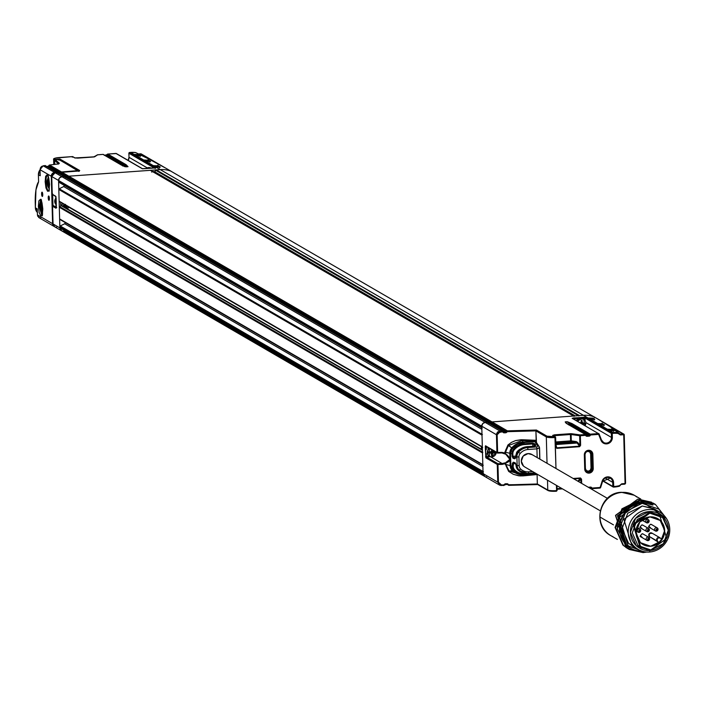<?xml version="1.0" encoding="UTF-8"?>
<svg xmlns="http://www.w3.org/2000/svg" width="705" height="705" viewBox="0 0 705 705"><rect width="100%" height="100%" fill="white"/><g stroke="black" fill="none" stroke-linecap="round" stroke-linejoin="round"><path stroke-width="1.06" d="M647.366 519.409A1.798 1.71 120.1 0 0 645.683 521.303A1.798 1.71 120.1 0 0 647.463 522.943L648.071 522.449A0.925 0.881 -59.9 0 1 647.155 521.612A0.925 0.881 -59.9 0 1 648.018 520.634A0.925 0.881 -59.9 0 1 648.935 521.48A0.925 0.881 -59.9 0 1 648.071 522.449L647.463 522.943A1.798 1.71 120.1 0 0 649.146 521.048A1.798 1.71 120.1 0 0 647.366 519.409A1.798 1.71 -59.9 0 1 649.049 521.682A1.798 1.71 -59.9 0 1 646.309 522.59A1.798 1.71 -59.9 0 1 647.366 519.409M648.159 521.374L648.071 522.449L648.159 521.374M48.663 183.071L48.786 184.243M49.156 188.993L47.006 183.335M47.799 184.287L47.684 183.124M47.649 181.696L47.085 181.678L47.614 181.476M48.275 176.885L46.962 181.775A11.483 1.762 1.2 0 0 47.085 182.04L47.2 180.004L47.235 181.511A11.483 11.069 -54.1 0 1 47.693 179.193A11.474 0.687 19.3 0 0 48.09 179.422A11.483 10.778 115.7 0 0 47.64 181.749L48.574 180.806L47.825 182.472A11.483 1.762 1.2 0 0 48.953 182.815A11.474 9.086 101 0 0 48.998 184.305A11.483 2.053 175.6 0 1 47.87 184.014L48.715 185.97L47.72 184.543A11.483 10.778 115.7 0 0 48.292 186.781A11.474 2.855 156.9 0 1 48.072 186.684A11.491 10.945 120.1 0 0 49.13 188.799M49.235 188.949A11.491 10.945 -59.9 0 1 48.072 186.684A11.474 2.855 156.9 0 1 47.896 186.552A11.483 11.069 -54.1 0 1 47.306 184.305L47.12 183.582A11.483 2.053 175.6 0 1 47.006 183.291M48.953 183.053L47.023 183.159A11.474 11.245 33.1 0 1 46.988 181.678A11.483 1.762 1.2 0 0 47.085 182.04L47.958 182.022M48.09 179.422A11.483 10.778 115.7 0 0 47.64 181.749M48.953 182.815A11.474 9.086 101 0 0 48.998 184.305M47.023 183.159A11.474 11.245 33.1 0 1 46.979 181.881M47.676 181.476L47.235 181.511A11.483 11.069 -54.1 0 1 47.693 179.193M48.169 186.428L47.896 186.552A11.483 11.069 -54.1 0 1 47.306 184.305L47.914 184.278M482.088 450.063L481.691 446.855M481.647 446.838L481.568 449.094L482.185 450.125M481.418 446.706L481.312 448.301M481.956 449.57L482.423 450.063M481.506 448.873L481.471 446.732M481.515 446.758L481.453 448.777M482.423 450.204L481.559 449.059M481.541 449.014L481.586 446.794M491.085 451.588L493.993 452.011A10.769 1.745 -159.6 0 0 492.954 451.544A10.769 4.107 -115.8 0 0 492.487 450.407A10.769 4.107 64.2 0 1 492.954 451.544A10.769 1.745 20.4 0 1 493.993 452.011A10.813 0.828 1.2 0 0 494.972 451.993A10.505 7.517 83.5 0 1 494.963 452.381A10.505 7.517 83.5 0 1 494.936 452.769A10.813 2.353 -176.5 0 1 493.958 452.83A10.769 4.618 162.6 0 1 492.883 453.341A10.769 5.296 112.9 0 1 492.319 454.443A10.813 3.64 89.3 0 1 492.187 455.474A10.505 6.442 -167.6 0 1 491.438 455.474A10.813 2.115 -89.4 0 0 491.526 454.443L491.129 453.341A10.769 2.467 -152.4 0 1 490.019 452.83A10.813 2.353 -176.5 0 1 488.9 452.769A10.505 2.697 -85.4 0 1 488.935 451.993A10.813 0.828 1.2 0 0 490.054 452.02L491.2 451.544A10.769 1.093 -66.2 0 0 491.693 450.407A10.813 2.115 -89.4 0 0 491.693 449.746M496.1 452.302A10.813 1.595 -177.7 0 1 494.963 452.381A10.813 1.595 2.3 0 0 495.932 452.319M496.276 452.407L491.596 456.902L489.437 456.329L489.455 448.45A4.671 4.441 120.1 0 0 489.42 456.32A4.671 4.441 120.1 0 0 496.267 452.443M492.883 453.341A10.769 4.618 -17.4 0 0 493.958 452.83L491.024 451.931L492.883 453.341L491.024 451.931L492.319 454.443A10.769 5.296 -67.1 0 0 492.883 453.341M491.508 451.693L494.936 452.769A10.505 7.517 -96.5 0 0 494.972 451.993M492.954 451.544L491.147 451.561L492.954 451.544M492.487 450.407L491.42 451.05M491.2 451.544L490.054 452.02A10.813 0.828 -178.8 0 1 488.935 451.993M490.424 451.861L490.019 452.83A10.769 2.467 27.6 0 0 491.129 453.341L490.468 451.843M491.129 453.341L490.662 451.931L491.129 453.341M488.027 447.622L488.01 455.5L489.437 456.329M491.438 455.474A10.505 6.442 12.4 0 0 492.187 455.474L490.839 452.425M492.187 455.474A10.813 3.64 -90.7 0 0 492.319 454.443L490.918 452.169L492.187 455.474M63.785 204.23L64.305 207.499M65.865 208.407L66.473 208.469M66.429 208.442L65.671 208.292M64.728 207.746L63.961 204.327M69.178 207.349L67.715 208.292L65.142 205.014M64.754 204.785L65.415 207.728M66.305 208.239L67.521 208.327M67.539 208.327L64.578 204.679M63.758 205.137L64.27 204.503L66.314 208.38M69.222 207.358L67.583 208.319L65.812 207.852L64.939 206.213L65.477 204.371M62.851 203.683A4.671 4.441 -59.9 0 1 60.877 205.34L62.851 203.683M56.277 204.767A4.671 4.441 -59.9 0 1 56.092 197.946L56.277 204.767M56.233 203.155L56.18 201.41M63.547 205.349L62.533 206.054M141.511 154.078A0.714 0.687 120.1 0 0 141.335 153.972A26.922 25.644 120.1 0 0 140.982 153.84L164.75 167.64L140.982 153.84A0.714 0.687 120.1 0 0 140.7 153.805L152.386 160.581L147.001 158.017L164.75 167.64L151.593 160.405M140.639 153.813L138.674 153.954L140.7 153.805L152.386 160.581A1.798 1.692 -63.5 0 1 151.892 160.555M156.052 167.05A0.714 0.599 103.6 0 0 155.726 166.988L160.246 169.605A26.922 25.644 -59.9 0 1 170.963 171.183L141.335 153.972L170.963 171.183A0.714 0.687 -59.9 0 1 171.068 171.227L140.974 153.84M54.118 159.004A7.182 1.19 -1.6 0 0 53.624 159.445A7.182 1.19 -1.6 0 0 53.739 159.656A0.714 0.696 -48.4 0 1 54.426 158.916A6.46 1.075 178.4 0 1 59.079 157.559L72.456 156.598L74.73 157.911L77.814 158.123L93.624 156.986L97.678 154.783L103.009 154.395L121.322 165.032L125.948 166.838L128.028 166.688L126.08 164.688A0.714 0.687 120.1 0 0 125.428 165.27L128.028 166.688L126.08 164.688L107.768 154.051L115.946 153.452L142.26 168.715L155.858 167.737A0.714 0.687 120.1 0 0 155.356 168.01M148.2 159.515L147.548 160.246L148.2 159.515L148.226 160.705M157.497 166.574L157.497 167.155L157.462 166.565L158.554 167.191L157.462 166.565A0.714 0.687 -59.9 0 1 158.29 165.834A0.714 0.687 120.1 0 0 157.497 166.574L153.857 165.825L155.849 166.979A0.714 0.687 -59.9 0 0 155.47 166.891L160.282 166.988L158.29 165.834L153.399 165.64A0.714 0.705 7.2 0 1 153.972 165.895A0.714 0.705 -172.8 0 0 153.399 165.64L158.29 165.834L160.282 166.988A0.714 0.687 120.1 0 0 159.691 167.208M154.554 166.23L156.642 166.309M144.437 160.678L147.786 160.943A0.714 0.687 -59.9 0 1 148.588 160.202L143.697 160A0.714 0.705 7.2 0 1 144.269 160.255M136.647 155.787A0.714 0.599 103.6 0 0 136.321 155.717L145.768 161.26A0.714 0.687 -59.9 0 1 146.147 161.348L144.155 160.194A0.714 0.687 120.1 0 0 143.776 160.106L146.023 161.357L150.579 161.357L148.588 160.202A0.714 0.687 120.1 0 0 147.786 160.943L148.843 161.56L147.759 160.925L147.768 161.524L147.786 160.943M150.015 161.542A0.714 0.687 -59.9 0 1 150.579 161.357A0.714 0.687 120.1 0 0 149.989 161.577M146.349 161.419A0.714 0.599 103.6 0 0 146.023 161.357L153.478 165.737A0.714 0.687 -59.9 0 1 153.866 165.834A0.714 0.687 120.1 0 0 153.478 165.737L146.023 161.357L150.579 161.357L148.588 160.202L143.697 160L136.321 155.717L140.877 155.717L138.885 154.571L133.994 154.369A0.714 0.705 7.2 0 1 134.567 154.624M159.718 167.182A0.714 0.687 -59.9 0 1 160.282 166.988L155.726 166.988L160.246 169.605L68.817 176.197L61.996 172.24L79.727 170.531L59.934 159.048L55.122 159.709M134.734 155.047L138.083 155.311A0.714 0.687 -59.9 0 1 138.885 154.571A0.714 0.687 120.1 0 0 138.083 155.311L139.141 155.92L138.057 155.294L138.065 155.893M134.717 154.844A0.714 0.687 120.1 0 0 134.073 154.474L136.065 155.629A0.714 0.687 -59.9 0 1 136.444 155.717L134.452 154.562M140.313 155.911A0.714 0.687 -59.9 0 1 140.877 155.717A0.714 0.687 120.1 0 0 140.286 155.937M121.965 165.393A0.714 0.687 120.1 0 0 121.322 165.032L124.653 166.574M58.991 159.497L59.934 159.048L54.981 159.4L54.426 158.916L55.316 158.123L72.395 156.598M104.842 155.329L106.455 155.206A0.714 0.687 120.1 0 0 107.107 154.633A0.714 0.687 -59.9 0 1 107.768 154.051L115.981 153.461L142.26 168.715A0.714 0.687 -59.9 0 1 142.586 168.777L142.639 168.803A0.714 0.687 120.1 0 0 142.26 168.715L155.858 167.737L129.579 152.483L130.61 152.403L133.994 154.369L138.885 154.571L140.877 155.717L136.321 155.717L130.61 152.403A26.922 25.644 -59.9 0 1 135.492 152.527A26.922 25.644 120.1 0 0 130.61 152.403L129.579 152.483A0.714 0.687 120.1 0 0 128.9 153.241L129.015 157.303L147.239 167.887L129.015 157.303L128.9 153.241L154.448 168.072L128.9 153.241L129.579 152.483L128.874 153.205L129.015 157.303L128.143 160.387M150.967 160.079A0.714 0.67 -62.3 0 1 151.09 160.123L135.677 152.571A0.714 0.661 114.2 0 0 135.492 152.527L150.967 160.079L135.466 152.518L129.544 152.474L128.9 153.241M100.515 228.526L100.956 228.49L100.515 228.526M116.625 153.831A0.714 0.687 120.1 0 0 115.981 153.461A0.714 0.687 -59.9 0 1 116.36 153.549L142.639 168.803M56.347 207.631A0.714 0.687 120.1 0 0 56.021 208.257L55.695 196.228L52.24 194.219L51.756 176.523L58.568 180.489L59.872 227.909L53.051 223.952L52.567 206.257L56.021 208.257L56.109 197.805M486.626 476.906A3.587 3.419 -59.9 0 1 483.066 473.61L59.872 227.909L61.74 230.887L59.872 227.909L53.051 223.952L52.54 206.221L53.051 223.952A3.587 3.419 120.1 0 0 54.682 226.79A3.587 3.419 -59.9 0 1 53.051 223.952L54.708 226.807L61.529 230.764A3.587 3.419 -59.9 0 1 59.872 227.909L58.568 180.489L59.511 177.907L61.934 176.699L55.113 172.743L57.237 172.584L64.058 176.541L57.237 172.584A0.714 0.687 -59.9 0 1 57.616 172.672A0.714 0.687 120.1 0 0 57.237 172.584L55.113 172.743A3.587 3.419 120.1 0 0 51.756 176.523L58.568 180.489A3.587 3.419 -59.9 0 1 61.934 176.699L64.058 176.541A0.714 0.687 -59.9 0 1 64.437 176.629A0.714 0.687 120.1 0 0 64.058 176.541A0.714 0.687 -59.9 0 1 64.737 177.025A0.714 0.687 120.1 0 0 64.058 176.541L61.934 176.699L64.058 176.541L487.252 422.251A0.714 0.687 -59.9 0 1 487.631 422.339A0.714 0.687 120.1 0 0 487.252 422.251L485.128 422.401L487.252 422.251L502.295 430.984A0.714 0.687 -59.9 0 1 502.674 431.072A0.714 0.687 120.1 0 0 502.295 430.984L500.012 431.046L55.113 172.743A3.587 3.419 -59.9 0 0 51.756 176.523L52.24 194.219L52.743 194.06M52.232 194.157L52.24 194.219A0.714 0.687 120.1 0 0 52.945 194.88L52.24 194.219L52.945 194.88M157.902 165.146L157.25 165.878L157.902 165.146L157.929 166.345M54.629 160.22L53.739 159.656L53.88 164.485L53.739 159.656L54.294 160.15A0.714 0.696 -48.4 0 1 54.981 159.4L54.426 158.916A0.714 0.696 131.6 0 0 53.739 159.656A7.182 1.19 178.4 0 1 53.624 159.445C53.034 158.643 54.84 158.008 59.053 157.55L72.421 156.589L74.73 157.911A0.714 0.687 -59.9 0 1 75.091 157.999L75.109 157.999A0.714 0.687 120.1 0 0 74.73 157.911L93.562 156.986M79.136 170.918A0.714 0.687 -59.9 0 1 79.727 170.531L59.934 159.048L59.643 159.868M54.981 159.4L54.311 160.158L55.193 160.22L54.981 159.4M54.294 160.15L54.408 164.415L54.329 160.167M56.365 207.006L56.268 207.781L56.726 207.508M56.338 207.296L53.236 205.499A0.714 0.687 120.1 0 0 52.567 206.257L56.021 208.257A0.714 0.687 -59.9 0 1 56.303 207.658M52.54 206.221L53.236 205.499L52.567 206.257M57.881 172.963A0.714 0.687 120.1 0 0 57.616 172.672L55.087 172.734L51.729 176.497L52.214 194.192L56.021 196.801A0.714 0.687 -59.9 0 1 55.695 196.228L52.24 194.219M155.435 166.116L154.545 166.23M138.083 155.311L138.092 155.893M135.14 154.959L137.228 155.038M152.386 160.581L156.475 163.005M140.982 153.84A26.922 25.644 -59.9 0 1 141.335 153.972L141.758 154.589L141.335 153.972L140.877 154.527M153.461 172.002L153.293 171.526M58.612 173.553L60.683 173.404A0.714 0.687 120.1 0 0 61.344 172.822L68.156 176.779A0.714 0.687 -59.9 0 1 68.817 176.197L61.961 172.231L77.903 171.095M61.344 172.822A0.714 0.687 -59.9 0 1 61.996 172.24A0.714 0.687 120.1 0 0 61.344 172.822L68.156 176.779A0.714 0.687 -59.9 0 1 67.504 177.36L65.424 177.51L67.504 177.36L60.683 173.404L67.504 177.36A0.714 0.687 120.1 0 0 68.156 176.779A0.714 0.687 -59.9 0 1 67.504 177.36L65.891 177.475L67.504 177.36A0.714 0.687 120.1 0 0 68.156 176.779A0.714 0.687 -59.9 0 1 68.817 176.197L160.246 169.605A26.922 25.644 -59.9 0 1 170.963 171.183M64.701 176.92A0.714 0.687 -59.9 0 1 64.737 177.025A0.714 0.687 120.1 0 0 64.437 176.629L57.616 172.672M128.169 160.405A5.384 5.129 120.1 0 0 129.015 157.303A5.384 5.129 120.1 0 1 128.169 160.405M97.607 226.834L98.048 226.799M61.027 202.326A3.41 3.252 120.1 0 0 61.044 205.657M154.933 171.817A3.41 3.252 120.1 0 0 151.681 172.126M154.545 166.221L155.417 166.116M144.842 160.59L146.94 160.669M483.392 475.029L63.424 231.196A3.587 3.419 -59.9 0 1 61.502 230.746L499.51 485.049M97.44 154.818A0.714 0.687 56.6 0 1 97.678 154.783L102.948 154.395M72.289 157.197L72.835 156.686A0.714 0.687 120.1 0 0 72.456 156.598M75.179 158.052L75.179 158.052A0.714 0.687 120.1 0 0 75.109 158.008L72.835 156.686A0.714 0.687 120.1 0 1 73.1 156.968M75.091 157.99L94.629 156.792A0.714 0.687 -123.4 0 0 94.232 156.915L97.308 154.888A0.714 0.687 -123.4 0 0 97.052 155.188M97.352 154.862L103.009 154.395A0.714 0.687 -59.9 0 1 103.388 154.483A0.714 0.687 120.1 0 0 103.009 154.395L121.322 165.032A0.714 0.687 -59.9 0 1 121.709 165.12L103.388 154.483A0.714 0.687 120.1 0 1 103.653 154.765M93.589 156.977L94.311 156.871A0.714 0.687 56.6 0 1 94.629 156.792L97.678 154.783A0.714 0.687 -123.4 0 0 97.299 154.888M56.611 227.239A3.587 3.419 -59.9 0 1 54.682 226.79M61.326 172.76L61.925 172.249M116.36 153.549L107.698 154.06M59.07 173.518L60.621 173.404M123.234 165.957L124.767 165.842A0.714 0.687 120.1 0 0 125.428 165.27L127.993 166.68A71.804 18.365 85.9 0 1 124.767 165.842L106.393 155.215M122.696 165.992L124.767 165.842L106.455 155.206A0.714 0.687 120.1 0 0 107.107 154.633L125.428 165.27A0.714 0.687 -59.9 0 1 124.767 165.842A71.804 18.365 -94.1 0 0 127.993 166.68L124.9 166.697M107.107 154.633L125.428 165.27A0.714 0.687 -59.9 0 1 126.08 164.688L107.768 154.051A0.714 0.687 120.1 0 0 107.107 154.633L104.375 155.356M155.382 167.975A0.714 0.687 -59.9 0 1 155.858 167.737L129.579 152.483M61.961 172.231L79.727 170.531A0.714 0.687 120.1 0 0 79.127 170.945M154.245 171.579L154.43 172.566M151.39 168.292L148.323 167.596L145.953 168.68A4.671 4.441 -59.9 0 1 151.372 168.292M157.92 174.593L158.369 174.858M647.851 537.104A1.798 1.71 120.1 0 0 646.168 538.999A1.798 1.71 120.1 0 0 647.948 540.638L648.556 540.145A0.925 0.881 -59.9 0 1 647.639 539.299A0.925 0.881 -59.9 0 1 648.503 538.329A0.925 0.881 -59.9 0 1 649.42 539.175A0.925 0.881 -59.9 0 1 648.556 540.145L647.948 540.638A1.798 1.71 120.1 0 0 649.631 538.743A1.798 1.71 120.1 0 0 647.851 537.104A1.798 1.71 -59.9 0 1 649.534 539.378A1.798 1.71 -59.9 0 1 646.793 540.286A1.798 1.71 -59.9 0 1 647.851 537.104M648.644 539.069L648.556 540.145L648.644 539.069M40.784 218.056L38.722 217.501L37.435 214.884L52.575 223.679A3.587 3.419 120.1 0 0 54.479 226.657A3.587 3.419 -59.9 0 1 52.575 223.679L37.435 214.884L39.357 217.854M40.035 169.658L40.203 175.739L38.396 174.69L38.59 181.802L35.946 189.901L35.373 207.763L37.268 208.865L37.427 214.822M48.883 165.613L49.5 165.023L56.497 164.168M48.918 165.604L60.868 172.549A0.714 0.687 -59.9 0 1 60.216 173.13L48.354 166.248L48.883 165.596L48.292 166.239L48.918 165.604L60.868 172.549A0.714 0.687 -59.9 0 1 61.52 171.967L77.903 170.601L58.682 159.445L55.307 159.682L59.211 163.155A5.384 0.89 178.4 0 1 56.629 164.159L49.57 165.032L61.52 171.967L49.57 165.032A0.714 0.687 120.1 0 0 48.918 165.604L49.57 165.032L48.918 165.604M46.363 166.477L48.354 166.248L46.865 166.433L48.354 166.248L60.216 173.13L58.603 173.245L60.348 173.412M45.807 165.948A0.714 0.687 120.1 0 0 45.164 165.578L56.761 172.311A0.714 0.687 -59.9 0 1 57.343 172.584M44.82 166.186L45.164 165.578L43.199 165.816L54.646 172.461A3.587 3.419 120.1 0 0 51.28 176.25L52.575 223.679L51.28 176.25L40.035 169.72L40.203 175.739L40.009 169.694L51.28 176.25A3.587 3.419 -59.9 0 1 54.646 172.461L43.199 165.816L40.916 167.111L40.035 169.72L40.485 167.781L41.789 166.327L45.164 165.578L45.843 166.054M42.018 215.237L39.242 206.433L40.678 199.956C41.701 194.783 43.543 220.18 41.78 215.272L39.242 206.433L40.185 206.371L39.242 206.433L40.916 199.947M48.53 190.632A7.667 1.965 85.9 0 1 46.028 181.811A7.667 1.965 85.9 0 1 47.235 175.43A7.667 1.965 85.9 0 0 46.028 181.811L45.155 181.749L45.64 176.285L47.138 174.769L48.768 178.101L49.579 184.322L49.086 189.786L47.596 191.302L45.966 187.971L45.155 181.749L49.579 184.322L45.155 181.749L46.028 181.811A7.667 1.965 85.9 0 0 48.53 190.632M40.018 169.87A7.182 6.838 120.1 0 0 38.396 174.69L38.59 181.802A26.922 6.891 85.9 0 0 35.25 203.357L35.373 207.763L37.532 212.619M42.124 192.183L42.749 194.633L42.238 196.422L41.613 193.972L42.124 192.183A2.15 0.555 85.9 0 1 42.741 194.483A2.15 0.555 85.9 0 1 42.309 196.448A2.15 0.555 85.9 0 1 41.613 193.972A2.15 0.555 85.9 0 1 42.044 192.157L42.062 192.148M38.378 206.371L38.863 200.907L40.361 199.392L41.992 202.723L42.802 208.944L42.309 214.408L40.811 215.924L39.18 212.593L38.378 206.371L42.802 208.944L38.378 206.371M48.751 196.025L49.376 198.484L48.865 200.273L48.24 197.823L48.751 196.025A2.15 0.555 85.9 0 1 49.368 198.334A2.15 0.555 85.9 0 1 48.936 200.299A2.15 0.555 85.9 0 1 48.24 197.823L49.324 197.744L48.24 197.823A2.15 0.555 85.9 0 1 48.671 195.999L48.654 195.999M40.291 169.544L38.396 174.69L40.203 175.739M42.697 193.893L41.613 193.972L42.697 193.893M49.57 165.032L49.227 165.64M56.902 172.602L54.646 172.461L56.761 172.311L45.023 165.587M54.611 160.414L55.307 159.682L54.611 160.414L54.717 164.38L54.62 160.432L55.307 159.682L54.62 160.432L58.4 163.798L54.62 160.432L54.726 164.38M49.5 165.023L56.629 164.159A5.384 0.89 -1.6 0 0 59.211 163.155A0.714 0.696 131.6 0 0 58.541 163.745A0.714 0.696 -48.4 0 1 59.211 163.155L55.307 159.682L58.682 159.445L59.396 160.106M58.506 160.044L58.682 159.445L77.903 170.601A0.714 0.687 -59.9 0 1 78.563 171.024A0.714 0.687 120.1 0 0 77.903 170.601L77.286 171.13L61.679 172.32M59.326 159.815A0.714 0.687 120.1 0 0 58.682 159.445L58.621 159.445M61.52 171.967L60.868 172.549L61.732 172.787L61.52 171.967M56.761 172.311L56.973 173.13M51.28 176.25L51.729 176.321L51.28 176.25M52.963 205.552L52.672 194.853L52.963 205.552M37.268 208.865L35.373 207.763A7.182 6.838 120.1 0 0 37.339 212.434M55.307 159.682A0.714 0.696 131.6 0 0 54.62 160.432M666.075 539.871A19.749 18.806 -59.9 0 1 649.984 550.534A19.749 18.806 -59.9 0 1 630.411 532.442A19.749 18.806 -59.9 0 1 648.917 511.601A19.749 18.806 -59.9 0 1 667.168 537.457M649.984 550.534L649.561 552.024A21.538 20.515 120.1 0 0 669.75 529.296A21.538 20.515 120.1 0 0 648.397 509.556A21.538 20.515 120.1 0 0 628.208 532.293A21.538 20.515 120.1 0 0 649.561 552.024L649.984 550.534L663.29 543.863L668.49 529.693L662.541 516.333L648.917 511.601L635.61 518.272L630.411 532.442L636.368 545.802L649.984 550.534M629.23 549.424L623.493 545.432L615.641 527.816L622.497 509.151L640.043 500.356L654.892 504.128M629.089 505.697L623.758 510.314M617.457 524.67L617.377 527.692M655.421 504.436L653.808 503.502L640.043 500.356L617.827 516.501L627.67 548.516L629.283 549.459L619.439 517.435L641.647 501.29L655.421 504.436L666.357 518.386L641.647 501.29L626.727 507.503L617.254 528.759L627.855 548.561L643.057 552.605L629.283 549.459M646.82 552.041L643.057 552.605L646.82 552.041M625.952 547.512L615.518 515.558L637.866 499.087L651.632 502.233L637.866 499.087L615.65 515.24L626.031 547.565M626.445 547.794L617.457 515.725L639.47 500.021L651.032 502.039M627.609 548.543L622.929 545.106L615.077 527.49L621.933 508.816L639.47 500.021L653.306 503.15M627.52 506.86L640.087 502.119L652.909 505.053M652.345 504.727L650.495 503.767M627.459 546.313L628.005 546.639M642.167 503.335L625.837 511.522L619.457 528.909L626.763 545.3L642.132 551.169A24.234 23.08 -59.9 0 1 619.448 528.212A24.234 23.08 -59.9 0 1 642.167 503.335L658.884 509.133L663.431 514.888M633.301 546.595L628.552 543.291L622.057 528.715L627.723 513.266L642.246 505.987L654.531 509.107M643.365 551.513L643.136 552.323M652.301 504.859L651.561 504.331M659.792 512.165L653.641 508.596L642.246 505.987L623.863 519.347L632.006 545.846L638.166 549.424M649.561 552.024A21.538 20.515 -59.9 0 1 635.76 547.776A21.538 20.515 -59.9 0 1 629.327 524.74A21.538 20.515 -59.9 0 1 648.397 509.556A21.538 20.515 -59.9 0 1 662.198 513.813A21.538 20.515 -59.9 0 1 668.631 536.849A21.538 20.515 -59.9 0 1 649.561 552.024M573.711 416.003L574.152 415.985M580.109 417.88L582.26 418.453L580.092 417.871L575.994 420.409L580.109 417.88L581.528 418.708A4.671 4.441 120.1 0 0 577.413 421.238L581.528 418.708L583.687 419.281L585.097 425.697A4.671 4.441 120.1 0 0 581.528 418.708L580.109 417.88M581.255 421.431A10.769 1.093 113.8 0 1 580.761 422.568L580.153 422.824L580.761 422.568A10.769 1.093 -66.2 0 0 581.255 421.431A10.813 2.115 -89.4 0 0 581.246 420.312A10.505 3.772 -6.1 0 1 582.004 420.312A10.813 3.64 89.3 0 1 582.048 421.431A10.769 4.107 64.2 0 1 582.515 422.568A10.769 1.745 20.4 0 1 583.555 423.044A10.813 0.828 1.2 0 0 584.533 423.018A10.505 7.517 83.5 0 1 584.524 423.405A10.813 1.595 2.3 0 0 585.837 423.317A10.813 1.595 -177.7 0 1 584.524 423.405A10.505 7.517 83.5 0 1 584.498 423.793A10.813 2.353 -176.5 0 1 583.52 423.855A10.769 4.618 162.6 0 1 582.647 424.269A10.769 4.618 -17.4 0 0 583.52 423.855L580.814 422.859L581.228 423.449L580.541 423.044L581.061 422.859L584.498 423.793A10.505 7.517 -96.5 0 0 584.533 423.018A10.813 0.828 -178.8 0 1 583.555 423.044L580.823 422.692L583.555 423.044A10.769 1.745 -159.6 0 0 582.515 422.568L580.709 422.595L582.515 422.568A10.769 4.107 -115.8 0 0 582.048 421.431L580.973 422.075L582.048 421.431A10.813 3.64 -90.7 0 0 582.004 420.312L581.255 421.211L582.004 420.312A10.505 3.772 173.9 0 0 581.246 420.312M589.168 451.588L589.151 450.909M64.437 176.629L487.631 422.339A0.714 0.687 120.1 0 1 487.895 422.621A0.714 0.687 120.1 0 0 487.252 422.251L64.058 176.541L61.934 176.699L59.511 177.907L58.568 180.489L481.762 426.19L481.797 427.424A0.714 0.687 120.1 0 0 482.246 428.05L481.806 427.794M65.539 222.383L64.719 223.749L60.242 225.988A0.714 0.687 120.1 0 0 59.837 226.675L59.872 227.909A3.587 3.419 120.1 0 0 61.502 230.746M64.516 185.177L63.697 186.543L481.85 429.327L63.697 186.543L59.229 188.79A0.714 0.687 120.1 0 0 58.815 189.469L59.132 201.145A0.714 0.687 120.1 0 0 59.502 201.736L482.343 447.234M93.897 224.393L93.457 224.419M62.956 206.433L61.961 205.719A0.714 0.687 120.1 0 0 61.088 205.631L59.634 206.609A0.714 0.687 120.1 0 0 59.299 207.244L59.625 218.92A0.714 0.687 120.1 0 0 60.066 219.546L482.828 465M58.603 181.714A0.714 0.687 120.1 0 0 59.044 182.339A0.714 0.687 120.1 0 1 58.603 181.714L58.568 180.489L58.603 181.714L481.797 427.424L58.603 181.714M573.606 416.029L150.949 170.636A0.714 0.687 120.1 0 0 150.341 170.328L573.535 416.029A0.714 0.687 120.1 0 1 574.143 416.338L150.949 170.636A0.714 0.687 120.1 0 0 150.341 170.328L68.817 176.197A0.714 0.687 120.1 0 0 68.156 176.779L491.359 422.489A0.714 0.687 -59.9 0 1 490.698 423.062L67.504 177.36L490.698 423.062L489.085 423.185L490.698 423.062A0.714 0.687 120.1 0 0 491.359 422.489A0.714 0.687 -59.9 0 1 492.011 421.907L68.817 176.197A0.714 0.687 120.1 0 0 68.156 176.779L491.359 422.489A0.714 0.687 -59.9 0 1 490.698 423.062L489.085 423.185M154.906 171.861A0.714 0.687 120.1 0 0 155.082 172.743L574.029 415.985L155.082 172.743A0.714 0.687 120.1 0 1 154.906 171.861L155.717 170.293L154.906 171.861L575.245 415.906L154.906 171.861M594.315 417.66A0.714 0.687 120.1 0 0 593.918 416.796L170.725 171.086A26.922 25.644 120.1 0 0 160.246 169.605L583.44 415.315A26.922 25.644 -59.9 0 1 593.918 416.796L170.725 171.086A0.714 0.687 120.1 0 1 170.91 171.2A0.714 0.687 120.1 0 0 170.725 171.086A26.922 25.644 120.1 0 0 160.246 169.605L156.307 169.896A0.714 0.687 120.1 0 0 155.717 170.293L578.373 415.686M487.895 422.621A0.714 0.687 120.1 0 0 487.252 422.251L485.128 422.401L482.713 423.617L481.762 426.19L58.568 180.489A3.587 3.419 120.1 0 1 61.934 176.699L485.128 422.401L482.713 423.617L481.762 426.19A3.587 3.419 -59.9 0 1 485.128 422.401A3.587 3.419 120.1 0 0 481.762 426.19L481.797 427.424A0.714 0.687 -59.9 0 0 482.132 427.988L58.938 182.287M488.618 423.212L490.698 423.062A0.714 0.687 -59.9 0 0 491.359 422.489L506.745 431.416L506.014 432.773L507.424 431.671L535.897 430.887L546.313 436.933A0.714 0.687 -59.9 0 1 546.983 436.175L536.426 430.041L535.897 430.887L536.426 430.041L507.397 430.843L507.424 431.671L506.745 431.416A0.714 0.687 -59.9 0 1 507.397 430.843L492.011 421.907A0.714 0.687 120.1 0 0 491.359 422.489L506.745 431.416L505.987 431.945L490.698 423.062L505.987 431.945L502.973 431.46L502.312 431.812L503.784 432.826L503.317 431.883M578.911 415.994L155.717 170.293A0.714 0.687 120.1 0 1 156.307 169.896L160.246 169.605L583.44 415.315L579.501 415.598L156.307 169.896L579.501 415.598A0.714 0.687 120.1 0 0 578.911 415.994A0.714 0.687 -59.9 0 1 579.501 415.598L573.535 416.029A0.714 0.687 -59.9 0 1 573.914 416.117L150.72 170.407M555.628 437.373L555.126 437.532L555.373 446.441L555.901 446.309L555.373 446.441L555.981 468.49L554.923 436.712L546.983 436.175A0.714 0.687 120.1 0 0 546.313 436.933A7.182 1.19 -1.6 0 0 555.126 437.532L555.628 437.373L554.923 436.712L555.126 437.532L555.628 437.373L554.923 436.712A6.46 1.075 178.4 0 1 546.983 436.175L536.426 430.041L507.397 430.843L68.817 176.197L150.341 170.328L573.535 416.029L492.011 421.907L583.44 415.315A26.922 25.644 120.1 0 1 594.165 416.884L623.793 434.095L594.165 416.884A0.714 0.687 120.1 0 1 594.341 416.99A0.714 0.687 120.1 0 0 594.165 416.884A26.922 25.644 120.1 0 0 583.44 415.315A26.922 25.644 120.1 0 1 593.918 416.796A0.714 0.687 -59.9 0 1 594.024 416.849L170.821 171.139M483.004 471.504L66.86 229.883M482.476 452.108L59.634 206.609A0.714 0.687 120.1 0 0 59.299 207.244L482.502 452.954A0.714 0.687 -59.9 0 1 482.828 452.319A0.714 0.687 120.1 0 0 482.502 452.954L482.819 464.63A0.714 0.687 120.1 0 0 483.269 465.247L60.066 219.546A0.714 0.687 120.1 0 1 59.951 219.493L483.154 465.194A0.714 0.687 -59.9 0 1 482.819 464.63L59.625 218.92A0.714 0.687 120.1 0 0 59.951 219.493M482.661 447.419A0.714 0.687 -59.9 0 1 482.335 446.855L59.132 201.145A0.714 0.687 120.1 0 0 59.467 201.718L482.661 447.419M482.828 452.319L59.634 206.609L61.088 205.631L482.423 450.257M481.991 434.245L59.229 188.79A0.714 0.687 120.1 0 0 58.815 189.469L59.132 201.145L482.335 446.855L482.009 435.179L58.815 189.469L482.009 435.179A0.714 0.687 -59.9 0 1 482.423 434.492A0.714 0.687 120.1 0 0 482.009 435.179L482.335 446.855A0.714 0.687 120.1 0 0 482.696 447.437M483.445 471.698A0.714 0.687 120.1 0 0 483.031 472.385L484.15 476.042L484.943 476.598L483.066 473.61L59.872 227.909L59.837 226.675L483.031 472.385A0.714 0.687 -59.9 0 1 483.445 471.698L60.242 225.988A0.714 0.687 120.1 0 0 59.837 226.675L483.031 472.385L483.066 473.61L481.762 426.19L496.443 434.712L497.448 432.174L500.012 431.046L497.748 431.901L496.514 433.927L496.928 452.407L485.516 445.78L485.851 457.818A0.714 0.687 -59.9 0 1 486.521 457.06L485.534 456.584L486.415 456.646L486.335 453.712L486.415 456.646L489.605 456.417L486.521 457.06A0.714 0.687 120.1 0 0 485.851 457.818L497.263 464.445A0.714 0.687 -59.9 0 1 497.933 463.687L486.521 457.06L497.933 463.687L497.263 464.445L497.959 464.516L497.933 463.687L497.959 464.516L502.233 464.392L505.212 463.59L504.859 462.868L502.207 463.564L502.233 464.392L502.207 463.564L497.933 463.687L502.207 463.564L490.504 456.77L486.521 457.06L490.504 456.77L502.207 463.564L504.859 462.868L505.212 463.59L505.82 462.956L505.855 464.48L510.147 465.582L509.812 453.306A7.685 7.314 -59.9 0 1 511.742 447.895L507.935 444.987L511.477 442.361L515.558 440.59L522.202 439.744L536.152 440.308L536.32 441.092L522.176 440.519L522.202 439.744L522.176 440.519L508.384 445.516L505.52 452.196L509.812 453.306L505.52 452.196L505.564 453.72L509.953 459.44L505.82 462.956C511.337 461.317 511.257 458.241 505.564 453.72A0.714 0.573 123.9 0 0 505.749 454.223C511.107 458.4 511.187 461.114 505.978 462.365A0.714 0.626 80.5 0 0 505.82 462.956A0.714 0.626 -99.5 0 1 505.978 462.365L509.882 459.413L505.749 454.223A0.714 0.573 -56.1 0 1 505.564 453.72L504.895 452.152L505.52 452.196L505.564 453.72L504.921 452.998L501.898 452.363L497.624 452.478L497.263 452.98A0.714 0.687 -59.9 0 1 496.928 452.407L497.642 453.068A0.714 0.687 -59.9 0 1 497.254 452.98L485.851 446.353A0.714 0.687 -59.9 0 1 485.516 445.78A0.714 0.687 120.1 0 0 486.23 446.441A0.714 0.687 -59.9 0 1 485.842 446.353M63.847 206.821L61.961 205.719A2.697 2.564 120.1 0 0 62.666 206.257M482.414 449.834L481.85 449.508M481.762 449.455L65.063 207.517M483.004 471.442L60.242 225.988L64.719 223.749L482.872 466.525L64.719 223.749M482.423 434.492L59.229 188.79L63.697 186.543M482.502 452.954L482.819 464.63L59.625 218.92L59.299 207.244L482.502 452.954M41.886 207.693L42 208.874M42.37 213.615L40.229 207.957M41.022 208.909L40.908 207.746M40.837 206.318L40.934 203.833A11.474 0.687 19.3 0 0 41.313 204.045A11.483 10.778 115.7 0 0 40.864 206.371L41.798 205.437L41.049 207.094A11.483 1.762 1.2 0 0 42.177 207.437A11.474 9.086 101 0 0 42.221 208.927A11.483 2.053 175.6 0 1 41.093 208.636L41.939 210.592L40.943 209.165A11.483 10.778 115.7 0 0 41.516 211.412A11.474 2.855 156.9 0 1 41.295 211.306A11.491 10.945 120.1 0 0 42.353 213.421M41.498 201.507L40.185 206.398A11.483 1.762 1.2 0 0 40.3 206.662L40.414 204.635L40.449 206.133A11.483 11.069 -54.1 0 1 40.916 203.815A11.474 0.687 19.3 0 0 41.313 204.045M42.459 213.571A11.491 10.945 -59.9 0 1 41.295 211.306A11.474 2.855 156.9 0 1 41.119 211.174A11.483 11.069 -54.1 0 1 40.529 208.927L40.344 208.204A11.483 2.053 175.6 0 1 40.229 207.913M42.177 207.684L40.247 207.781A11.474 11.245 33.1 0 1 40.211 206.301M41.181 206.644L40.3 206.662L40.899 206.468M40.308 206.301L40.872 206.327M40.247 207.781A11.474 11.245 33.1 0 1 40.203 206.503M41.516 211.412A11.474 2.855 156.9 0 1 41.119 211.174L41.119 211.174A11.483 11.069 -54.1 0 1 40.529 208.927L41.128 208.9M647.604 528.257A1.798 1.71 120.1 0 0 645.921 530.151A1.798 1.71 120.1 0 0 647.701 531.79L648.309 531.297A0.925 0.881 -59.9 0 1 647.401 530.451A0.925 0.881 -59.9 0 1 648.265 529.481A0.925 0.881 -59.9 0 1 649.173 530.327A0.925 0.881 -59.9 0 1 648.309 531.297L647.701 531.79A1.798 1.71 120.1 0 0 649.384 529.896A1.798 1.71 120.1 0 0 647.604 528.257A1.798 1.71 -59.9 0 1 649.296 530.53A1.798 1.71 -59.9 0 1 646.555 531.438A1.798 1.71 -59.9 0 1 647.604 528.257M648.406 530.222L648.309 531.297L648.406 530.222M632.041 494.135A23.335 22.225 120.1 0 0 600.017 517.047L613.473 524.864L600.017 517.047A23.335 22.225 120.1 0 0 612.989 536.716M608.195 533.826A23.335 22.225 -59.9 0 1 601.224 508.869A23.335 22.225 -59.9 0 1 621.88 492.425A10.769 2.758 -94.1 0 0 621.396 492.301A10.769 2.758 -94.1 0 0 620.911 492.513A10.769 2.758 85.9 0 1 621.396 492.301A10.769 2.758 85.9 0 1 621.88 492.425A23.335 22.225 -59.9 0 1 636.835 497.025M657.254 538.153L660.188 537.941L661.59 539.228A14.902 14.188 -59.9 0 1 658.734 542.445L657.333 541.149L657.254 538.153M658.734 542.445L649.384 536.531L657.333 541.149L649.384 536.531L649.305 533.535L652.24 533.324A2.15 2.053 120.1 0 0 649.102 533.791A2.15 2.053 120.1 0 0 649.384 536.531L657.333 541.149A2.15 2.053 -59.9 0 1 659.686 537.598A2.15 2.053 -59.9 0 1 660.188 537.941L661.59 539.228A14.902 14.188 120.1 0 1 658.734 542.445M642.167 537.289L640.387 535.641L642.07 533.747L643.533 534.258M650.583 527.816L648.803 526.168L650.486 524.273L651.94 524.784M641.929 528.442L640.149 526.794L641.832 524.899L643.286 525.41M649.904 516.88A14.902 14.188 -59.9 0 1 659.448 519.814A14.902 14.188 -59.9 0 1 663.899 535.747A14.902 14.188 -59.9 0 1 650.706 546.252A14.902 14.188 -59.9 0 1 641.162 543.308A14.902 14.188 -59.9 0 1 636.712 527.375A14.902 14.188 -59.9 0 1 649.904 516.88L660.18 520.449L664.674 530.53L660.752 541.22L650.706 546.252L640.431 542.683L635.936 532.601L639.858 521.912L649.904 516.88M650.812 549.962L663.387 543.661L668.305 530.266L662.674 517.629L649.798 513.161L637.223 519.47L632.306 532.857L637.937 545.494L650.812 549.962L640.933 547.706L633.865 524.74L649.798 513.161L659.677 515.417L666.745 538.382L650.812 549.962M658.514 514.747L648.952 512.667L633.019 524.247L640.078 547.212M539.431 447.578A1.798 1.577 147 0 0 537.774 446.071L536.531 446.944A1.798 0.458 85.9 0 1 536.928 448.856L539.431 447.578A1.798 1.577 -33 0 0 539.193 446.714L539.554 447.851L536.928 448.856L537.166 457.571L536.928 448.856L527.93 449.499A11.306 10.769 120.1 0 0 520.175 453.482A4.97 4.741 120.1 0 0 518.924 456.981L519.162 465.679L517.144 465.591L516.897 456.893L515.822 456.62L514.95 458.805L513.073 458.321L512.086 456.311L512.024 453.888L510.526 453.5L510.861 465.776L512.359 466.164L512.288 463.74L513.178 462.216L515.055 462.691L516.06 465.318L517.144 465.591A6.715 6.398 120.1 0 0 519.083 470.059A13.034 12.417 120.1 0 0 528.239 473.337A1.798 0.458 -94.1 0 0 528.538 471.83A11.306 10.76 -59.9 0 1 520.598 468.984A1.798 0.538 133.9 0 1 519.083 470.059A1.798 0.538 -46.1 0 0 520.598 468.984A4.979 4.741 -59.9 0 1 519.162 465.679A4.979 4.741 120.1 0 0 520.598 468.984A11.306 10.76 120.1 0 0 528.538 471.83A1.798 0.458 85.9 0 1 528.239 473.337L534.892 472.852L528.239 473.337A13.034 12.417 -59.9 0 1 519.083 470.059L518.157 470.147A13.589 12.946 120.1 0 0 527.701 473.566L535.183 473.029L527.701 473.566A13.589 12.946 -59.9 0 1 518.157 470.147L519.083 470.059A6.715 6.398 -59.9 0 1 517.144 465.591L516.06 465.318A7.27 6.927 120.1 0 0 518.157 470.147A7.27 6.927 -59.9 0 1 516.06 465.318L516.051 465.194M539.748 459.07L539.448 448.124M539.871 459.14L539.563 447.869M535.668 473.487A0.714 0.687 -113.4 0 1 534.963 473.046A0.714 0.687 66.6 0 0 535.668 473.487L533.482 473.813L535.668 473.487M513.099 463.775L515.69 463.59L513.099 463.775L513.17 466.199A5.896 5.614 120.1 0 0 514.87 470.12A14.708 14.012 120.1 0 0 525.207 473.822L533.597 473.214L525.207 473.822L525.084 474.421L533.482 473.813L534.337 473.09L533.482 473.813L524.344 474.738L536.346 473.698L524.344 474.738L525.207 473.822A14.708 14.012 -59.9 0 1 514.87 470.12L514.262 470.543A15.404 14.673 120.1 0 0 525.084 474.421A15.404 14.673 -59.9 0 1 514.262 470.543L514.87 470.12A5.896 5.614 -59.9 0 1 513.17 466.199L512.359 466.164A6.592 6.274 120.1 0 0 514.262 470.543L512.984 470.667A16.171 15.404 120.1 0 0 524.344 474.738L524.344 474.738A16.171 15.404 -59.9 0 1 512.984 470.667L514.262 470.543A6.592 6.274 -59.9 0 1 512.359 466.164L513.17 466.199L513.654 462.841L515.496 463.317A0.714 0.617 104.4 0 0 515.69 463.326L515.707 463.326A0.714 0.617 -75.6 0 1 515.055 462.691A0.714 0.617 104.4 0 0 515.487 463.308L516.042 464.71L515.055 462.691L513.178 462.216L512.288 463.74L513.099 463.775L512.288 463.74L512.359 466.164L510.861 465.776A7.358 7.006 120.1 0 0 512.984 470.667A7.358 7.006 -59.9 0 1 510.861 465.776L510.852 465.661M515.813 456.496L515.822 456.62A7.261 6.918 -59.9 0 1 517.646 451.508A13.598 12.946 -59.9 0 1 526.97 446.723L534.584 446.177L535.826 445.304L534.857 443.806A0.714 0.626 147 0 0 534.134 444.511L534.178 446.142L534.134 444.511L535.139 446.089M512.623 448.618L514.315 449.772A14.858 14.153 -59.9 0 1 524.502 444.547L524.344 443.78A15.554 14.814 120.1 0 0 513.681 449.244A6.592 6.274 120.1 0 0 512.024 453.888L512.835 453.914L512.896 456.338L515.725 456.135L512.086 456.311L513.073 458.321A0.714 0.617 -75.6 0 1 513.672 457.536L512.896 456.338L512.835 453.914L512.024 453.888L512.086 456.311L512.896 456.338L513.672 457.536A0.714 0.617 104.4 0 0 513.073 458.321L514.95 458.805A0.714 0.617 -75.6 0 1 515.549 458.021L513.672 457.536L515.734 457.386L513.672 457.536L515.549 458.021A0.714 0.617 104.4 0 0 514.95 458.805L515.831 457.157M535.095 446.001L534.134 444.511L532.795 443.947L532.857 446.23L532.636 443.181L532.795 443.947L524.502 444.547A14.858 14.153 120.1 0 0 514.315 449.772A5.896 5.614 120.1 0 0 512.835 453.914A5.896 5.614 -59.9 0 1 514.315 449.772L513.681 449.244A15.554 14.814 -59.9 0 1 524.344 443.78L524.502 444.547L532.795 443.947L534.134 444.511A0.714 0.626 -33 0 1 534.857 443.806L535.826 445.304A0.714 0.626 147 0 0 535.104 446.009A0.714 0.626 -33 0 1 535.826 445.304L534.584 446.177L526.97 446.723A13.598 12.946 120.1 0 0 517.646 451.508L517.646 451.508A7.261 6.918 120.1 0 0 515.822 456.62L516.897 456.893A6.706 6.389 -59.9 0 1 518.589 452.178L520.175 453.482A11.306 10.769 -59.9 0 1 527.93 449.499L536.928 448.856A1.798 0.458 -94.1 0 0 536.531 446.944L527.534 447.587A1.798 0.458 85.9 0 1 527.93 449.499A1.798 0.458 -94.1 0 0 527.534 447.587A13.043 12.417 120.1 0 0 518.589 452.178A6.706 6.389 120.1 0 0 516.897 456.893L517.144 465.591L519.162 465.679L518.924 456.981L516.897 456.893L518.924 456.981A4.97 4.741 -59.9 0 1 520.175 453.482L518.589 452.178A13.043 12.417 -59.9 0 1 527.534 447.587L526.97 446.723L527.534 447.587L536.531 446.944L537.774 446.071L534.98 441.753L523.48 442.52M517.029 451.773A11.844 11.28 -59.9 0 1 520.034 449.164A11.844 11.28 -59.9 0 0 517.029 451.773L517.029 451.773A2.512 2.397 -59.9 0 0 516.43 453.174A2.512 2.397 -59.9 0 1 517.029 451.773M532.619 471.539L528.538 471.83L532.619 471.539M525.058 467.151L523.48 466.049L521.312 461.185L523.198 456.038L528.045 453.615L532.134 454.654M512.271 448.265L512.368 448.318A16.321 15.545 -59.9 0 1 523.568 442.581A16.321 15.545 120.1 0 0 512.368 448.318A7.358 7.006 120.1 0 0 510.526 453.5L512.024 453.888A6.592 6.274 -59.9 0 1 513.681 449.244L512.341 448.354A7.358 7.006 -59.9 0 0 510.526 453.5L512.271 448.265L523.489 442.52M513.822 462.841A0.714 0.617 -75.6 0 1 513.178 462.216A0.714 0.617 104.4 0 0 513.822 462.841L515.32 463.229M532.645 455.025A7.182 6.838 120.1 0 0 522.89 456.408A7.182 6.838 120.1 0 0 523.833 466.349M524.344 443.78L523.568 442.581L524.344 443.78L532.636 443.181L524.344 443.78M534.857 443.806L532.636 443.181L534.857 443.806M512.879 470.57L524.326 474.747L536.443 473.76M536.708 443.383L536.434 442.458L534.98 441.753L537.774 446.071A1.798 1.577 -33 0 1 539.193 446.714M638.95 528.882A1.798 1.71 120.1 0 0 637.267 530.768A1.798 1.71 120.1 0 0 639.047 532.416L639.655 531.923A0.925 0.881 -59.9 0 1 638.748 531.077A0.925 0.881 -59.9 0 1 639.611 530.107A0.925 0.881 -59.9 0 1 640.519 530.953A0.925 0.881 -59.9 0 1 639.655 531.923L639.047 532.416A1.798 1.71 120.1 0 0 640.73 530.521A1.798 1.71 120.1 0 0 638.95 528.882A1.798 1.71 -59.9 0 1 640.634 531.156A1.798 1.71 -59.9 0 1 637.902 532.063A1.798 1.71 -59.9 0 1 638.95 528.882M639.752 530.847L639.655 531.923L639.752 530.847M600.907 424.243L599.655 424.049M590.596 419.352A0.714 0.599 -76.4 0 1 590.614 419.352A0.714 0.599 103.6 0 0 590.288 419.29L594.835 419.29L592.852 418.135A0.714 0.687 120.1 0 0 592.05 418.885L592.059 419.457M589.107 418.532L591.195 418.611M608.054 425.274L599.673 420.162L611.491 427.142L620.171 434.139L618.505 433.073L618.029 433.452L620.382 434.959L623.379 434.738A26.208 24.957 -59.9 0 1 623.722 434.87L625.159 483.912L624.225 434.774M623.722 434.87L624.225 434.712L623.722 434.87L624.225 434.712L623.793 434.095A0.714 0.687 -59.9 0 1 624.225 434.712L623.793 434.095L623.722 434.87L625.053 483.401L625.582 483.269L625.159 483.947A26.922 25.644 -59.9 0 1 624.815 484.097L624.815 484.097A0.714 0.687 -59.9 0 1 624.612 484.168M594.262 416.928L624.251 434.738L625.582 483.269L625.053 483.401A26.208 24.957 -59.9 0 1 624.718 483.577L621.722 483.797L619.422 486.203A26.922 25.644 -59.9 0 1 614.575 487.023L614.742 486.424L613.702 486.503L613.588 482.432L612.107 478.66L608.565 476.853L604.617 477.858L602.123 481.198L600.105 487.481L591.892 488.072A1.436 1.366 120.1 0 0 590.526 487.102L588.446 487.252A1.436 1.366 120.1 0 0 588.322 487.27A1.436 1.366 120.1 0 1 588.446 487.252L590.526 487.102L590.385 487.71L590.526 487.102A1.436 1.366 120.1 0 1 591.892 488.072L591.724 488.671A0.714 0.687 -59.9 0 1 591.037 488.186L590.235 487.719L591.037 488.186A0.714 0.687 120.1 0 0 591.724 488.671L591.892 488.072L600.598 487.587L602.59 481.277A5.384 5.129 -59.9 0 1 612.707 482.37L613.588 482.432A6.107 5.816 120.1 0 0 602.123 481.198L602.616 481.303L602.123 481.198L599.973 488.089L600.105 487.481L600.572 487.596L599.964 488.089L591.751 488.68L589.9 487.745M578.171 480.925L580.435 478.431L573.905 478.898L580.435 478.431L581.546 479.18L580.471 477.964L573.191 478.483L580.471 477.964L580.85 479.171L578.823 481.4A0.714 0.458 42.3 0 0 578.171 480.925L580.471 477.964L581.546 479.18L580.85 479.171L580.955 482.996L580.85 479.171L578.823 481.4A0.714 0.458 -137.7 0 0 578.171 480.925L577.465 480.969L578.171 480.925M567.798 424.251A0.714 0.687 120.1 0 0 567.155 423.872L585.467 434.509L580.144 434.897L580.356 435.716L579.66 435.699L580.356 435.716L580.612 445.331L580.144 434.897A0.714 0.502 97.8 0 0 579.66 435.699L579.924 445.313L580.612 445.331L579.616 446.697L579.545 446.168L579.616 446.697L556.809 448.345L579.616 446.697L580.612 445.331L579.545 446.168L556.747 447.807L556.809 448.345L555.373 446.441L556.809 448.345L555.91 444.555A1.798 0.458 85.9 0 0 555.848 444.326A1.798 0.458 85.9 0 1 555.91 444.555L556.747 447.807L579.545 446.168L577.131 443.031L555.91 444.555L577.131 443.031L570.812 441.7L555.804 442.784L570.812 441.7A0.714 0.502 97.8 0 0 571.297 440.898L570.601 440.881L570.433 434.518L571.12 434.527L571.297 440.898L576.276 441.586A0.714 0.502 -82.2 0 1 575.791 442.387L570.812 441.7L570.601 440.881L555.778 441.956L570.601 440.881L570.433 434.518L571.12 434.527A0.714 0.502 -82.2 0 1 571.605 433.716L570.222 433.698L570.433 434.518L570.222 433.698L552.649 435.399A0.714 0.687 -59.9 0 1 553.037 435.487A0.714 0.687 120.1 0 0 552.649 435.399L554.923 436.712A0.714 0.687 -59.9 0 1 555.302 436.8L553.028 435.478A0.714 0.687 120.1 0 1 553.293 435.769M608.107 429.883L611.455 430.147L612.513 430.764L611.455 430.147L611.464 430.729L611.455 430.147A0.714 0.687 -59.9 0 1 612.257 429.407L607.366 429.204A0.714 0.705 7.2 0 1 607.939 429.468M608.503 429.786L610.609 429.874M598.404 424.251L601.753 424.516A0.714 0.687 -59.9 0 1 602.555 423.775L597.664 423.573A0.714 0.705 7.2 0 1 598.237 423.828M598.386 424.049A0.714 0.687 120.1 0 0 597.743 423.679L599.735 424.833A0.714 0.687 -59.9 0 1 600.114 424.921L598.122 423.767M603.982 425.115A0.714 0.687 -59.9 0 1 604.546 424.93L602.555 423.775A0.714 0.687 120.1 0 0 601.753 424.516L602.81 425.133L601.753 424.516L601.762 425.097L601.753 424.516M600.316 424.992A0.714 0.599 103.6 0 0 599.99 424.921L604.546 424.93A0.714 0.687 120.1 0 0 603.956 425.141M594.28 419.484A0.714 0.687 -59.9 0 1 594.835 419.29A0.714 0.687 120.1 0 0 594.245 419.51M588.419 418.127L590.411 419.281A0.714 0.687 120.1 0 0 590.023 419.202L590.288 419.29A0.714 0.599 -76.4 0 1 590.473 419.299L594.509 419.457L594.086 420.083M588.701 418.62L593.108 419.493M588.684 418.418A0.714 0.687 120.1 0 0 588.04 418.047L590.023 419.202A0.714 0.687 -59.9 0 1 590.393 419.272L590.473 419.299M592.05 418.885A0.714 0.687 -59.9 0 1 592.852 418.135L587.961 417.942A0.714 0.705 7.2 0 1 588.534 418.197M592.967 419.413L592.191 419.466L592.967 419.413M523.198 475.875L523.128 475.285L536.805 473.971L524.062 474.879L523.198 475.875L519.832 475.919L513.346 474.324L508.658 471.425L509.08 471.01L523.128 475.285L536.805 473.971L524.062 474.879A16.656 15.862 -59.9 0 1 512.368 470.684L509.08 471.01L523.128 475.285L524.062 474.879A16.656 15.862 120.1 0 1 512.368 470.684L512.368 470.684A7.685 7.314 -59.9 0 1 510.147 465.582L510.852 465.617L510.147 465.582A7.685 7.314 120.1 0 0 512.368 470.684L508.658 471.425L513.346 474.324L518.713 475.804L537.095 474.544L523.198 475.875M610.627 426.974A1.798 1.727 124.5 0 0 611.491 427.142L610.292 426.745A0.714 0.696 123.8 0 0 610.045 426.613L618.505 433.073A0.714 0.705 131.5 0 0 617.95 432.641A26.922 25.644 120.1 0 0 613.077 432.517L612.037 432.597L612.248 433.416L613.288 433.337A26.208 24.957 -59.9 0 1 618.029 433.452L620.382 434.959L619.695 434.104M618.911 433.69L618.505 433.073L618.911 433.69M581.66 483.401L581.546 479.18L581.66 483.401M621.616 484.388L624.577 484.185L624.718 483.577L621.722 483.797L619.466 485.622A26.208 24.957 -59.9 0 1 614.742 486.424L613.702 486.503L613.588 482.432L612.707 482.37L612.821 486.441L602.863 480.66L613.535 487.093A0.714 0.687 -59.9 0 1 612.821 486.441L613.535 487.093L613.702 486.503L613.57 487.102L613.702 486.503M565.859 422.903L565.243 421.898L567.313 421.749A71.804 18.365 -94.1 0 0 570.601 424.692A0.714 0.687 120.1 0 0 571.253 424.11L589.574 434.747A0.714 0.687 -59.9 0 1 590.226 434.165L571.914 423.529L567.287 421.722L571.253 424.11A0.714 0.687 -59.9 0 1 571.914 423.529L567.287 421.722L565.207 421.872L567.155 423.872L585.467 434.509L585.679 435.329L580.356 435.716L585.679 435.329A1.436 1.366 120.1 0 0 587.045 436.298L589.124 436.148A1.436 1.366 120.1 0 0 590.438 434.985L598.651 434.395L601.004 440.361L603.674 443.33L607.657 443.762L611.085 441.453L612.354 437.488L612.248 433.416L613.288 433.337L613.077 432.517L613.288 433.337A26.208 24.957 -59.9 0 1 618.029 433.452L617.95 432.641A0.714 0.705 -48.5 0 1 618.32 432.808L610.23 426.701L599.673 420.162L610.045 426.613L617.95 432.641L618.029 433.452L618.417 432.914M589.75 451.068L587.582 451.006L586.146 451.817L584.33 454.928L584.718 469.089L585.247 468.957L584.842 454.778A3.701 3.525 -59.9 0 1 589.468 450.98A3.701 3.525 -59.9 0 1 591.988 454.258L592.376 468.42L593.24 468.473L592.852 454.311L591.521 451.323L588.472 450.266L585.494 451.755L584.33 454.928L584.718 469.089L586.049 472.077L589.098 473.134L592.077 471.645L593.24 468.473L592.852 454.311A4.424 4.212 120.1 0 0 588.472 450.266A4.424 4.212 120.1 0 0 584.33 454.928L584.842 454.778A3.701 3.525 -59.9 0 1 589.468 450.98A3.701 3.525 -59.9 0 1 591.988 454.258L591.513 454.038A3.622 3.454 120.1 0 0 589.53 450.997A3.622 3.454 -59.9 0 1 591.513 454.038L591.9 468.19L592.376 468.42L591.028 468.138L590.64 453.976L589.759 452.011L587.759 451.315L585.793 452.302L585.027 454.381L585.414 468.543L586.296 470.508L588.305 471.204L590.261 470.226L591.028 468.138L590.64 453.976A2.908 2.767 120.1 0 0 587.759 451.315A2.908 2.767 120.1 0 0 585.027 454.381L585.414 468.543A2.908 2.767 120.1 0 0 588.305 471.204A2.908 2.767 120.1 0 0 591.028 468.138L591.9 468.19A3.622 3.454 -59.9 0 1 586.296 471.389A3.622 3.454 120.1 0 0 591.9 468.19L591.513 454.038L590.64 453.976L591.988 454.258L592.376 468.42A3.701 3.525 -59.9 0 1 586.463 471.539A3.701 3.525 -59.9 0 1 585.229 468.984M556.747 447.807L555.884 446.336M554.624 435.655L554.412 434.835L554.641 436.413L554.624 435.655L570.433 434.518L554.624 435.655M591.988 454.258L592.852 454.311L591.988 454.258M585.229 468.931L584.718 469.089A4.424 4.212 120.1 0 0 589.098 473.134A4.424 4.212 120.1 0 0 593.24 468.473L592.376 468.42A3.701 3.525 -59.9 0 1 586.463 471.539L586.119 471.248M579.924 445.313L579.66 435.699L571.12 434.527L571.297 440.898L576.276 441.586L579.924 445.313L579.545 446.168L577.131 443.031L577.756 442.511L579.924 445.313M548.481 490.671A6.46 1.075 -1.6 0 0 556.412 491.218L556.58 490.618A7.182 1.19 178.4 0 1 547.767 490.019L547.494 480.175L547.767 490.019A0.714 0.687 120.1 0 0 548.481 490.671A0.714 0.687 -59.9 0 1 547.767 490.019A7.182 1.19 -1.6 0 0 556.58 490.618L556.412 491.218L557.091 490.46L556.58 490.618L556.439 485.366L556.58 490.618L557.109 490.486L556.959 485.666M565.243 421.898A71.804 18.365 -94.1 0 0 566.714 423.476A71.804 18.365 85.9 0 1 565.243 421.898L567.155 423.872A0.714 0.687 -59.9 0 1 567.534 423.961L565.243 421.898M610.019 430.623A0.714 0.599 103.6 0 0 609.693 430.561L614.249 430.561A0.714 0.687 120.1 0 0 613.658 430.781M608.089 429.689A0.714 0.687 120.1 0 0 607.446 429.31L609.437 430.464A0.714 0.687 -59.9 0 1 609.825 430.552L607.825 429.398M609.878 430.596A0.714 0.687 -59.9 0 1 609.887 430.596L613.923 430.72L613.5 431.354M613.685 430.746A0.714 0.687 -59.9 0 1 614.249 430.561L612.257 429.407A0.714 0.687 120.1 0 0 611.455 430.147M537.492 484.397L508.878 484.749L508.895 485.348L537.703 484.547M537.853 484.555L508.895 485.348A0.714 0.687 -59.9 0 1 508.508 485.251A0.714 0.687 120.1 0 0 508.895 485.34L507.406 483.727L508.208 484.864L537.351 483.974L537.095 474.544L537.351 483.974L547.767 490.019L537.915 484.547M497.642 453.068L496.928 452.407L497.642 453.068L497.14 434.782L497.959 432.755L502.312 431.812L503.784 432.826L503.035 431.583L505.987 431.945L506.014 432.773L507.424 431.671L535.897 430.887L546.313 436.933L547.036 463.3L546.313 436.933A7.182 1.19 178.4 0 0 555.126 437.532M623.793 434.095A26.922 25.644 -59.9 0 0 623.44 433.963L599.673 420.162L623.167 433.919A0.714 0.687 -59.9 0 1 623.44 433.963L599.673 420.162L610.045 426.613L617.95 432.641A26.922 25.644 -59.9 0 0 613.077 432.517L609.693 430.561L614.249 430.561L612.257 429.407L607.366 429.204L599.99 424.921L604.546 424.93L602.555 423.775L597.664 423.573L590.288 419.29L594.835 419.29L592.852 418.135L587.961 417.942L583.44 415.315L613.077 432.517L612.037 432.597L585.758 417.342L573.244 417.994L573.456 418.814L573.244 417.994L572.169 418.321A0.714 0.687 -59.9 0 1 572.548 418.409A0.714 0.687 120.1 0 0 572.169 418.321L598.439 433.575A0.714 0.687 -59.9 0 1 598.818 433.663A0.714 0.687 120.1 0 0 598.439 433.575L601.004 440.361L601.48 439.99L601.004 440.361A6.107 5.816 120.1 0 0 612.354 437.488L611.473 437.426L611.367 433.355L612.248 433.416L612.037 432.597L611.367 433.355L585.088 418.1L611.367 433.355L611.473 437.426L612.354 437.488L612.248 433.416L611.367 433.355A0.714 0.687 -59.9 0 1 612.037 432.597L585.758 417.342A0.714 0.687 120.1 0 0 585.088 418.1A0.714 0.687 -59.9 0 1 585.758 417.342L584.022 417.219L584.234 418.039L585.088 418.1L585.088 420.603L585.088 418.1L581.784 418.215L584.234 418.039L584.022 417.219L572.169 418.321L598.439 433.575L590.226 434.165L590.438 434.985L598.651 434.395L598.439 433.575L590.226 434.165L571.914 423.529A0.714 0.687 120.1 0 0 571.253 424.11L589.574 434.747A0.714 0.687 -59.9 0 1 588.913 435.329L570.601 424.692L568.988 424.807M554.923 436.712L552.649 435.399L554.412 434.835L570.222 433.698L580.144 434.897L571.605 433.716A0.714 0.502 97.8 0 0 571.12 434.527L579.66 435.699A0.714 0.502 -82.2 0 1 580.144 434.897L585.467 434.509A0.714 0.687 -59.9 0 1 585.855 434.597A0.714 0.687 120.1 0 0 585.467 434.509L585.679 435.329L586.172 435.064A0.714 0.687 -59.9 0 1 586.155 434.994L585.679 435.329A1.436 1.366 120.1 0 0 587.045 436.298L586.216 435.108L588.913 435.329L570.601 424.692A71.804 18.365 85.9 0 1 567.313 421.749L571.253 424.11A0.714 0.687 -59.9 0 1 570.601 424.692L568.521 424.842M586.181 435.02L586.463 435.39A0.714 0.687 -59.9 0 0 586.842 435.478L587.045 436.298L589.124 436.148L588.913 435.329L586.842 435.478A0.714 0.687 -59.9 0 1 586.155 434.994A0.714 0.687 120.1 0 0 585.855 434.597L567.534 423.961M623.784 434.456L623.299 434.174L623.784 434.456M573.456 418.814L577.792 418.506L573.456 418.814M610.169 426.666L608.221 425.388M584.234 418.039L584.445 419.845L584.234 418.039M604.009 442.678A5.384 5.129 -59.9 0 0 611.473 437.426L585.802 422.515L611.473 437.426A5.384 5.129 -59.9 0 1 601.515 440.114M572.812 418.7A0.714 0.687 120.1 0 0 572.548 418.409L599.127 434.007A0.714 0.687 120.1 0 0 598.818 433.663M598.651 434.395L599.109 433.998L598.651 434.395M555.831 443.824L575.791 442.387L555.831 443.824M555.875 446.283L555.637 437.435M497.668 453.068L501.916 452.954L501.898 452.363L497.624 452.478L497.14 434.782L496.443 434.712L497.14 434.782L500.039 431.874L500.012 431.046L485.128 422.401L487.252 422.251L502.295 430.984L500.012 431.046L500.039 431.874L502.312 431.812L502.295 430.984L502.312 431.812L502.973 431.522M505.82 462.956L505.855 464.48L505.238 464.436L505.82 462.956M486.142 446.741L485.26 446.679L486.476 446.714L486.23 449.808L486.142 446.741M624.577 484.185L621.546 484.388M504.436 484.899L505.177 483.789L503.767 484.89L504.463 484.943L507.424 484.317L507.406 483.727L508.878 484.749L507.3 484.335L508.208 484.864A0.714 0.687 120.1 0 0 508.508 485.251A0.714 0.687 -59.9 0 1 508.208 484.864L507.864 484.441M504.463 484.943L505.177 483.789L507.406 483.727L505.177 483.789L503.767 484.89L501.493 484.961L501.511 485.551L497.748 482.141L499.819 485.216L503.784 485.481L503.767 484.89L501.493 484.961L498.444 482.211L497.959 464.516L497.263 464.445L497.748 482.141L498.444 482.211L497.959 464.516L505.212 463.59L508.658 471.425L505.987 465.758M599.999 488.072A0.714 0.687 120.1 0 0 600.528 487.666M497.624 452.478L496.928 452.407L496.443 434.712L481.762 426.19L483.066 473.61A3.587 3.419 120.1 0 0 484.696 476.448M492.011 421.907A0.714 0.687 120.1 0 0 491.359 422.489A0.714 0.687 120.1 0 1 492.011 421.907M536.496 442.555L535.897 430.887L536.152 440.308L521.083 439.726L515.558 440.59L511.477 442.361L507.935 444.987L504.921 452.998L501.898 452.363L501.916 452.962L504.604 453.526L504.921 452.998L504.604 453.526L505.749 454.223L501.916 452.962L497.642 453.077M557.065 488.671L561.568 488.345L557.065 488.671M623.379 434.738L623.167 433.919L620.171 434.139L620.382 434.959L623.379 434.738M625.053 483.401L625.159 483.912M613.597 487.093L614.575 487.023A26.922 25.644 120.1 0 0 619.422 486.203L619.466 485.622A26.208 24.957 -59.9 0 1 614.742 486.424L614.601 487.032L613.156 487.014L602.731 480.96M612.821 486.441L612.707 482.37L605.295 478.06L612.707 482.37A5.384 5.129 -59.9 0 0 602.59 481.277L610.222 478.087M535.791 441.903L536.479 441.859L536.293 441.092L523.163 442.035L536.293 441.092L522.176 440.519L523.163 442.035A16.656 15.862 120.1 0 0 511.742 447.895A7.685 7.314 120.1 0 0 509.812 453.306L510.42 453.341L509.812 453.306L510.147 465.582L505.855 464.48L509.08 471.01M503.784 432.826L506.014 432.773L503.784 432.826M591.786 488.662L599.937 488.08M590.349 487.701L589.204 487.789L590.349 487.701M602.193 424.278L602.167 423.079L601.515 423.811M611.87 428.719L611.217 429.451L611.87 428.719L611.896 429.918M496.928 452.407L485.516 445.78L485.26 446.679L485.851 457.818L497.263 464.445L497.748 482.141L483.066 473.61L497.748 482.141L500.621 485.472M611.491 427.142L620.171 434.139L623.167 433.919L611.491 427.142M589.221 487.798L590.728 487.789A0.714 0.687 -59.9 0 1 591.037 488.186A0.714 0.687 -59.9 0 0 590.411 487.701M575.791 442.387A0.714 0.502 97.8 0 0 576.276 441.586L577.756 442.511L577.131 443.031L575.791 442.387M556.086 447.146L555.937 446.662M557.082 489.252L562.458 488.865L557.082 489.261M601.453 439.964L599.109 433.998L601.48 439.99L603.577 442.458M523.163 442.035L522.176 440.519L508.384 445.516L511.742 447.895A16.656 15.862 -59.9 0 1 523.163 442.035M505.882 449.508L505.52 452.196L504.895 452.152L507.935 444.987L508.384 445.516M504.41 484.97L503.767 484.89L503.784 485.489A0.714 0.687 120.1 0 0 504.383 485.066M566.609 423.555L565.56 422.648M588.913 435.329L589.124 436.148A1.436 1.366 120.1 0 0 590.438 434.985L589.574 434.747A0.714 0.687 -59.9 0 1 588.913 435.329M589.574 434.747L590.438 434.985L590.226 434.165A0.714 0.687 120.1 0 0 589.574 434.747M506.745 431.416L507.424 431.671L507.397 430.843A0.714 0.687 120.1 0 0 506.745 431.416M656.258 527.631A1.798 1.71 120.1 0 0 654.575 529.525A1.798 1.71 120.1 0 0 656.355 531.173L656.963 530.68A0.925 0.881 -59.9 0 1 656.055 529.834A0.925 0.881 -59.9 0 1 656.919 528.856A0.925 0.881 -59.9 0 1 657.827 529.702A0.925 0.881 -59.9 0 1 656.963 530.68L656.355 531.173A1.798 1.71 120.1 0 0 658.038 529.279A1.798 1.71 120.1 0 0 656.258 527.631A1.798 1.71 -59.9 0 1 657.95 529.904A1.798 1.71 -59.9 0 1 655.209 530.812A1.798 1.71 -59.9 0 1 656.258 527.631M657.06 529.596L656.963 530.68L657.06 529.596M645.419 517.946L648.309 519.62M641.858 520.026L646.511 522.731M155.999 162.749L151.09 160.123M127.993 166.68L125.913 166.829L121.701 165.12M149.83 162.15L150.253 161.516L146.217 161.366M159.533 167.781L159.956 167.155L155.92 166.997M140.128 156.51L140.542 155.884L136.506 155.726M155.215 168.539L155.541 167.94L142.577 168.777M140.674 153.796L138.656 153.946M53.765 164.494L53.624 159.453M56.083 197.832L56.338 207.032M107.089 154.562L107.733 154.043M60.656 173.395L58.577 173.545M106.42 155.206L104.34 155.356M129.544 152.474L128.874 153.205M77.929 171.086L79.374 170.848L79.119 171.368M642.696 533.773L648.794 537.316M640.087 536.408L646.996 540.427M54.479 226.657L38.986 217.678M37.788 216.364L37.409 214.849M40.009 169.694L43.128 165.816L45.094 165.569L57.484 172.848M47.693 175.325L47.455 175.334C48.478 170.161 50.328 195.558 48.557 190.65L48.795 190.614M58.603 164.036L56.559 164.15M55.272 159.682L59.061 159.533L78.678 171.333M583.687 419.281L580.092 417.871L575.976 420.4M160.643 173.095L578.461 415.677M481.779 449.596L65.45 207.878M64.701 207.437L64.217 207.164M63.944 207.006L62.542 206.186M642.449 524.925L648.556 528.468M639.84 527.56L646.749 531.579M640.783 499.052L634.227 495.245L621.396 492.301C599.594 492.636 591.354 525.666 610.794 535.606L617.351 539.413M651.896 533.068L659.845 537.686M657.783 518.677L656.893 518.157M642.211 544.093L642.828 544.445M515.716 456.558L517.54 451.447L526.891 446.662L535.148 446.177M515.963 465.256L518.078 470.129L527.692 473.566L535.307 473.02M531.843 454.478L607.41 498.356M524.626 466.895L600.202 510.772M515.743 457.219L515.672 458.021M510.764 465.723L512.905 470.649M536.452 442.493L539.202 446.732M636.747 527.261L639.902 529.094M635.98 530.971L638.096 532.196M600.175 424.93L604.211 425.089L603.797 425.714M555.972 446.803L555.302 436.8M584.859 454.796L585.247 468.957L586.463 471.548M537.589 484.485L548.102 490.583L556.448 491.226L557.109 490.486L556.976 485.683M487.631 422.339L502.674 431.072M619.959 485.745L619.439 486.212M505.194 484.388L507.873 484.45M499.819 485.199L503.784 485.489M600.598 487.587L602.616 481.303M504.604 453.526L505.088 453.791M506.939 484.344L508.904 485.348M619.457 486.212L614.601 487.032M504.445 484.996L503.793 485.489M651.103 524.3L657.21 527.851M648.494 526.943L655.403 530.953"/></g></svg>
